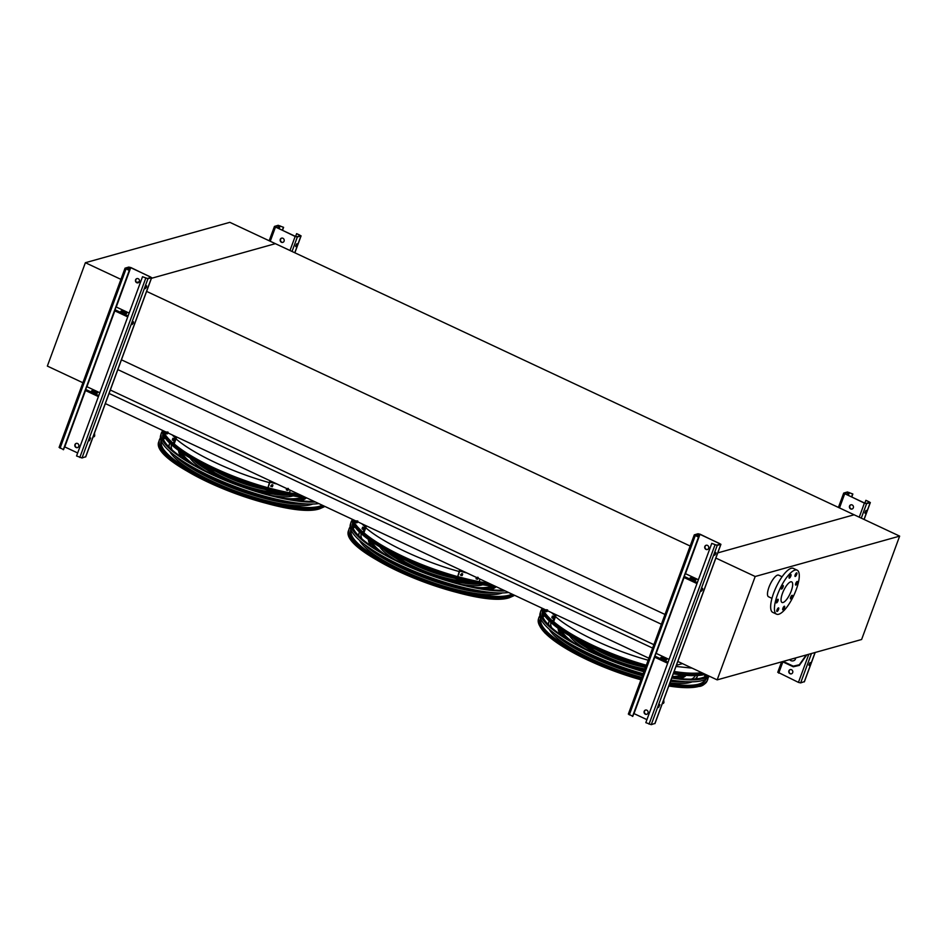 <?xml version="1.0" encoding="UTF-8"?>
<svg xmlns="http://www.w3.org/2000/svg" width="947" height="947" viewBox="0 0 947 947"><rect width="100%" height="100%" fill="white"/><g stroke="black" fill="none" stroke-linecap="round" stroke-linejoin="round"><path stroke-width="1.42" d="M701.715 672.642A89.657 22.302 -159.8 0 1 674.146 671.47M646.316 665.22A89.657 22.302 -159.8 0 1 553.155 621.22M544.916 611.75A89.657 22.302 -159.8 0 1 543.779 608.98M488.782 583.222A89.657 22.302 -159.8 0 1 363.399 532.321M355.172 522.851A89.657 22.302 -159.8 0 1 354.036 520.092M664.995 614.461L121.358 359.777M690.174 546.04L146.525 291.356M661.397 624.251L117.842 369.614M653.88 644.658L110.337 390.022M652.625 648.091L109.071 393.455M648.896 658.224L105.342 403.588M682.456 663.61L676.407 665.303M899.65 536.12L755.197 576.498L717.163 679.875L861.616 639.497L899.65 536.12L854.111 514.777L717.767 552.894L854.111 514.777L275.376 243.663L151.437 278.311L275.376 243.663L229.837 222.332L85.384 262.71L120.92 279.365M136.64 282.443L139.339 281.697L136.64 282.443M299.027 494.322A89.657 22.302 -159.8 0 1 173.656 443.433M165.417 433.963A89.657 22.302 -159.8 0 1 164.281 431.205M82.886 382.742L47.35 366.087L85.384 262.71M755.197 576.498L715.778 558.032M717.163 679.875L677.744 661.408M782.068 576.759L778.635 575.149A11.92 3.764 115.1 0 0 777.558 575.113A11.92 3.764 115.1 0 0 768.964 587.235A11.92 3.764 115.1 0 0 768.514 596.74L771.959 598.362M790.662 581.837A11.376 3.587 -64.9 0 1 791.68 581.872A11.376 3.587 -64.9 0 1 790.106 593.698A11.376 3.587 -64.9 0 1 782.033 602.47A11.376 3.587 -64.9 0 1 783.003 592.017A11.376 3.587 -64.9 0 1 790.662 581.837M790.65 597.308A1.989 0.627 115.1 0 0 790.579 598.895A1.989 0.627 115.1 0 0 791.988 597.368A1.989 0.627 115.1 0 0 792.26 595.296A1.989 0.627 115.1 0 0 790.65 597.308M795.74 583.482A1.989 0.627 115.1 0 0 795.669 585.068A1.989 0.627 115.1 0 0 797.078 583.541A1.989 0.627 115.1 0 0 797.35 581.47A1.989 0.627 115.1 0 0 795.74 583.482M795.172 574.876A1.989 0.627 115.1 0 0 795.101 576.451A1.989 0.627 115.1 0 0 796.51 574.924A1.989 0.627 115.1 0 0 796.782 572.852A1.989 0.627 115.1 0 0 795.172 574.876M789.289 576.522A1.989 0.627 115.1 0 0 789.206 578.108A1.989 0.627 115.1 0 0 790.627 576.569A1.989 0.627 115.1 0 0 790.899 574.498A1.989 0.627 115.1 0 0 789.289 576.522M781.524 587.46A1.989 0.627 115.1 0 0 781.453 589.046A1.989 0.627 115.1 0 0 782.861 587.507A1.989 0.627 115.1 0 0 783.133 585.447A1.989 0.627 115.1 0 0 781.524 587.46M776.433 601.286A1.989 0.627 115.1 0 0 776.362 602.872A1.989 0.627 115.1 0 0 777.771 601.333A1.989 0.627 115.1 0 0 778.055 599.273A1.989 0.627 115.1 0 0 776.433 601.286M777.002 609.904A1.989 0.627 115.1 0 0 776.931 611.478A1.989 0.627 115.1 0 0 778.339 609.951A1.989 0.627 115.1 0 0 778.612 607.879A1.989 0.627 115.1 0 0 777.002 609.904M782.897 608.258A1.989 0.627 115.1 0 0 782.814 609.832A1.989 0.627 115.1 0 0 784.234 608.305A1.989 0.627 115.1 0 0 784.507 606.234A1.989 0.627 115.1 0 0 782.897 608.258M794.983 570.094A24.291 7.671 -64.9 0 1 797.161 570.177A24.291 7.671 -64.9 0 1 793.799 595.426A24.291 7.671 -64.9 0 1 776.552 614.165A24.291 7.671 -64.9 0 1 778.612 591.851A24.291 7.671 -64.9 0 1 794.983 570.094M776.552 614.165L772.764 612.389A24.291 7.671 -64.9 0 1 774.824 590.076A24.291 7.671 -64.9 0 1 791.183 568.307A24.291 7.671 -64.9 0 1 793.373 568.389L797.161 570.177M76.376 443.362A2.214 2.024 -105.6 0 0 77.571 447.6M142.524 276.713L147.377 278.477L150.975 277.471L150.443 276.915L130.71 267.67L125.667 268.403L129.242 270.487L125.04 268.179L128.768 267.078L130.97 267.599L151.674 277.637L147.945 278.749L142.524 276.713L76.565 455.969L81.998 457.993L85.692 456.726M137.019 278.56A2.214 2.024 -105.6 0 0 138.203 282.81M116.067 306.935L129.147 313.055M135.587 279.827A2.214 2.024 74.4 0 1 139.422 280.17A2.214 2.024 74.4 0 1 135.989 282.135A2.214 2.024 74.4 0 1 135.587 279.827M77.678 452.962L64.585 446.842M74.943 444.628A2.214 2.024 74.4 0 1 78.79 444.972A2.214 2.024 74.4 0 1 75.358 446.937A2.214 2.024 74.4 0 1 74.943 444.628M129.49 270.416L63.544 449.671L59.223 447.327M86.745 386.625L99.826 392.745M132.982 321.944L131.976 324.087M146.193 286.018L145.199 288.16M89.397 439.538L90.652 437.976L89.349 440.769L89.397 439.538M132.166 323.318L133.42 321.743L133.361 322.986L132.107 324.549L132.166 323.318M145.388 287.391L146.643 285.816L146.584 287.048L145.329 288.622L145.388 287.391M129.242 270.487L63.283 449.742M90.214 438.165L89.219 440.308M128.105 315.896L115.025 309.764M127.738 316.902L114.646 310.77M121.145 311.03A3.09 0.769 -159.8 0 1 124.542 311.741A3.09 0.769 -159.8 0 1 126.697 313.339A3.09 0.769 -159.8 0 1 123.536 312.995A3.09 0.769 -159.8 0 1 120.896 311.208A3.09 0.769 -159.8 0 1 121.145 311.03M121.524 312.013A3.09 0.769 -159.8 0 1 125.702 313.54M98.417 396.592L85.337 390.46M92.202 391.703A3.09 0.769 -159.8 0 1 96.381 393.23M98.784 395.586L85.704 389.454M91.823 390.72A3.09 0.769 -159.8 0 1 95.221 391.431A3.09 0.769 -159.8 0 1 97.375 393.029A3.09 0.769 -159.8 0 1 94.215 392.685A3.09 0.769 -159.8 0 1 91.575 390.898A3.09 0.769 -159.8 0 1 91.823 390.72M94.499 433.063L94.676 435.928L94.12 436.721L93.966 434.484M93.066 436.934L94.12 436.721M296.636 233.637L301.087 235.874L297.358 236.975L295.156 236.454L274.452 226.416L278.181 225.303L283.603 227.339L278.749 225.575L275.163 226.582L275.684 227.138L295.417 236.383L296.79 236.714L300.377 235.708L299.856 235.14L296.636 233.637L295.594 236.466M281.721 238.111A2.214 2.024 -105.6 0 0 282.904 242.349M280.288 239.378A2.214 2.024 74.4 0 1 284.136 239.721A2.214 2.024 74.4 0 1 280.691 241.686A2.214 2.024 74.4 0 1 280.288 239.378M296.636 243.959L295.63 246.102M283.354 227.41L282.313 230.239M297.015 245.001L295.76 246.563L297.074 243.77L297.015 245.001M283.603 227.339L282.502 230.334M865.878 500.312L870.34 502.549L866.6 503.65L864.398 503.129L843.694 493.091L847.423 491.978L852.856 494.014L847.991 492.251L844.404 493.257L844.925 493.813L864.658 503.058L866.032 503.39L869.63 502.384L869.109 501.815L865.878 500.312L864.836 503.141M850.974 504.787A2.214 2.024 -105.6 0 0 852.158 509.024M788.898 670.855A2.214 2.024 74.4 0 1 792.746 671.198A2.214 2.024 74.4 0 1 789.313 673.151A2.214 2.024 74.4 0 1 788.898 670.855M804.346 681.627L800.653 682.905L798.451 682.385L777.889 672.24M849.542 506.053A2.214 2.024 74.4 0 1 853.377 506.396A2.214 2.024 74.4 0 1 849.944 508.361A2.214 2.024 74.4 0 1 849.542 506.053M790.331 669.576A2.214 2.024 -105.6 0 0 791.526 673.826M865.878 510.634L864.871 512.777M852.596 494.085L851.554 496.915M866.256 511.676L865.013 513.238L866.316 510.433L866.256 511.676M810.277 663.823L809.022 665.386L810.336 662.592L810.277 663.823M809.898 662.782L808.892 664.924M852.856 494.014L851.744 497.009M806.856 654.803A2.214 0.698 -64.9 0 1 806.773 654.922L799.351 665.374L793.302 666.783L793.266 666.155L799.315 664.758L806.252 654.969M783.643 661.29L783.82 662.332L793.302 666.783M783.82 662.332L783.512 661.326M783.773 661.704L793.266 666.155M789.715 659.597A3.09 2.545 -3.8 0 0 795.527 657.964M799.315 664.758L799.351 665.374M645.629 710.037A2.214 2.024 -105.6 0 0 646.813 714.275M711.765 543.389L716.63 545.152L720.217 544.146L719.696 543.59L699.963 534.345L694.909 535.079L698.484 537.162L694.281 534.854L698.01 533.753L700.212 534.274L720.927 544.312L717.199 545.425L711.765 543.389L645.818 722.644L651.24 724.668L654.933 723.401M706.261 545.235A2.214 2.024 -105.6 0 0 707.445 549.485M685.308 573.61L698.401 579.73M704.828 546.502A2.214 2.024 74.4 0 1 708.676 546.845A2.214 2.024 74.4 0 1 705.231 548.81A2.214 2.024 74.4 0 1 704.828 546.502M646.919 719.637L633.827 713.517M644.197 711.304A2.214 2.024 74.4 0 1 648.044 711.647A2.214 2.024 74.4 0 1 644.599 713.612A2.214 2.024 74.4 0 1 644.197 711.304M698.744 537.091L632.785 716.346L628.477 714.002M655.987 653.3L669.079 659.42M702.224 588.62L701.218 590.762M715.447 552.693L714.44 554.835M658.65 706.213L659.905 704.651L658.591 707.445L658.65 706.213M701.407 589.993L702.662 588.418L702.603 589.661L701.348 591.224L701.407 589.993M714.63 554.066L715.885 552.492L715.825 553.723L714.571 555.297L714.63 554.066M698.484 537.162L632.537 716.417M659.467 704.84L658.461 706.983M697.347 582.571L684.267 576.439M696.98 583.577L683.9 577.445M690.387 577.706A3.09 0.769 -159.8 0 1 693.784 578.416A3.09 0.769 -159.8 0 1 695.95 580.014A3.09 0.769 -159.8 0 1 692.778 579.671A3.09 0.769 -159.8 0 1 690.138 577.883A3.09 0.769 -159.8 0 1 690.387 577.706M690.777 578.688A3.09 0.769 -159.8 0 1 694.944 580.215M667.659 663.255L654.578 657.135M661.456 658.378A3.09 0.769 -159.8 0 1 665.623 659.905M668.037 662.261L654.945 656.129M661.065 657.396A3.09 0.769 -159.8 0 1 664.463 658.106A3.09 0.769 -159.8 0 1 666.629 659.704A3.09 0.769 -159.8 0 1 663.456 659.361A3.09 0.769 -159.8 0 1 660.828 657.573A3.09 0.769 -159.8 0 1 661.065 657.396M663.74 699.738L663.93 702.603L663.362 703.396L663.22 701.159M662.32 703.609L663.362 703.396M305.857 497.518A90.723 22.574 -159.8 0 1 212.637 469.878A90.723 22.574 -159.8 0 1 162.268 430.258M311.883 501.365A76.849 19.118 20.2 0 0 312.924 500.833M171.49 444.794A76.849 19.118 20.2 0 0 172.141 449.955M181.078 460.005A76.849 19.118 20.2 0 0 298.554 503.224M169.773 443.208A79.051 19.674 20.2 0 0 169.454 443.906A79.051 19.674 20.2 0 0 169.359 447.351M174.568 455.377A79.051 19.674 20.2 0 0 236.857 489.67A79.051 19.674 20.2 0 0 306.52 503.922M312.77 504.041A79.051 19.674 -159.8 0 1 236.265 491.268A79.051 19.674 -159.8 0 1 169.738 451.411M168.602 446.582A79.051 19.674 -159.8 0 1 168.862 445.516L169.454 443.906M284.834 498.406A66.136 16.454 20.2 0 0 300.483 497.826A66.136 16.454 20.2 0 0 302.318 497.187M182.132 452.962A66.136 16.454 20.2 0 0 194.656 465.226M291.96 499.673A68.35 16.999 20.2 0 0 302.377 498.714A68.35 16.999 20.2 0 0 305.384 497.483M179.599 451.198A68.35 16.999 20.2 0 0 188.406 461.568M306.39 497.779A68.35 16.999 -159.8 0 1 299.962 500.738M282.537 500.584A68.35 16.999 -159.8 0 1 194.999 468.374M181.623 457.2A68.35 16.999 -159.8 0 1 178.652 450.523M197.426 462.207A55.423 13.791 20.2 0 0 284.68 494.31M193.78 460.171A57.637 14.335 20.2 0 0 238.691 484.663A57.637 14.335 20.2 0 0 288.776 495.115M293.037 495.885A57.637 14.335 -159.8 0 1 272.76 495.719M205.594 471.002A57.637 14.335 -159.8 0 1 190.051 457.993M224.297 475.063A44.722 11.127 20.2 0 0 255.891 486.687M216.212 471.535A46.924 11.672 20.2 0 0 264.331 489.232M276.062 492.357A46.924 11.672 -159.8 0 1 205.262 466.303M243.036 482.366A36.211 9.008 -159.8 0 1 236.88 480.105M288.468 488.759L287.876 490.368A90.876 22.61 -159.8 0 1 286.752 490.132L286.408 489.942M286.278 489.706L286.752 490.132L287.343 488.534M270.629 485.953L271.138 486.415L271.73 484.805A90.876 22.61 20.2 0 0 272.949 485.124L272.357 486.734A90.876 22.61 -159.8 0 1 271.138 486.415L270.771 486.19M277.128 484.059A90.876 22.61 -159.8 0 1 270.013 482.177L269.635 481.774A89.764 22.337 20.2 0 0 275.707 483.396M290.315 490.238L289.391 492.76A90.876 22.61 -159.8 0 1 267.977 487.705L270.013 482.177M267.977 487.705L269.635 481.774M286.385 489.729A89.764 22.337 20.2 0 0 287.509 489.966L288.101 488.356M270.771 486.012A89.764 22.337 20.2 0 0 271.978 486.332L272.57 484.734M167.441 432.353L166.85 433.963A90.876 22.61 -159.8 0 1 166.518 433.513L167.11 431.903M172.981 440.438L172.863 440.367A90.876 22.61 -159.8 0 1 172.307 439.87L172.899 438.26A90.876 22.61 20.2 0 0 173.455 438.769L173.112 440.426M173.526 435.525A89.764 22.337 20.2 0 0 176.32 438.059L174.284 443.587L173.301 443.35L175.337 437.834A90.876 22.61 -159.8 0 1 172.105 434.862M173.301 443.35A90.876 22.61 -159.8 0 1 165.192 434.578L166.116 432.057M168.093 432.14L167.501 433.738M173.869 438.485L173.277 440.095A89.764 22.337 20.2 0 0 173.396 440.189M176.32 438.059L175.337 437.834M162.908 433.998A88.627 22.053 20.2 0 0 162.848 434.2A88.627 22.053 20.2 0 0 217.585 476.649A88.627 22.053 20.2 0 0 313.919 501.306M162.647 435.265A88.473 22.006 -159.8 0 1 163.121 434.507M162.292 431.524A90.391 22.491 20.2 0 0 161.179 433.596A90.391 22.491 20.2 0 0 217.183 476.957A90.391 22.491 20.2 0 0 315.469 502.028M318.819 503.591A90.249 22.456 -159.8 0 1 220.142 480.543A90.249 22.456 -159.8 0 1 160.588 435.656L161.179 433.596M164.518 437.064A88.118 21.923 20.2 0 0 162.967 438.082M161.014 440.521A88.142 21.935 20.2 0 0 160.954 440.734A88.142 21.935 20.2 0 0 223.362 486.367A88.142 21.935 20.2 0 0 319.541 506.29A88.142 21.935 20.2 0 0 322.359 505.26M164.364 436.804A88.142 21.935 20.2 0 0 162.896 437.834M318.618 506.527A87.562 21.781 20.2 0 0 318.879 506.456A87.562 21.781 20.2 0 0 322.193 505.177M164.766 437.419A87.562 21.781 20.2 0 0 163.133 438.591M161.357 441.326A87.562 21.781 20.2 0 0 163.665 449.517M160.398 438.059A89.918 22.373 20.2 0 0 159.285 440.13A89.918 22.373 20.2 0 0 222.947 486.675A89.918 22.373 20.2 0 0 321.057 507A89.918 22.373 20.2 0 0 323.886 505.97M163.677 435.656A89.918 22.373 20.2 0 0 162.635 436.2M495.601 586.418A90.723 22.574 -159.8 0 1 402.38 558.777A90.723 22.574 -159.8 0 1 352.024 519.145M501.626 590.253A76.849 19.118 20.2 0 0 502.668 589.721M361.233 533.682A76.849 19.118 20.2 0 0 361.896 538.843M370.833 548.905A76.849 19.118 20.2 0 0 488.297 592.124M359.529 532.096A79.051 19.674 20.2 0 0 359.209 532.806A79.051 19.674 20.2 0 0 359.102 536.251M364.311 544.265A79.051 19.674 20.2 0 0 426.612 578.558A79.051 19.674 20.2 0 0 496.264 592.822M502.514 592.929A79.051 19.674 -159.8 0 1 426.02 580.168A79.051 19.674 -159.8 0 1 359.481 540.299M358.345 535.469A79.051 19.674 -159.8 0 1 358.617 534.404L359.209 532.806M474.577 587.306A66.136 16.454 20.2 0 0 490.226 586.726A66.136 16.454 20.2 0 0 492.073 586.075M371.875 541.85A66.136 16.454 20.2 0 0 384.399 554.125M481.715 588.572A68.35 16.999 20.2 0 0 492.12 587.614A68.35 16.999 20.2 0 0 495.139 586.371M369.354 540.098A68.35 16.999 20.2 0 0 378.149 550.467M496.145 586.667A68.35 16.999 -159.8 0 1 489.706 589.638M472.281 589.472A68.35 16.999 -159.8 0 1 384.742 557.262M371.366 546.099A68.35 16.999 -159.8 0 1 368.407 539.411M387.181 551.095A55.423 13.791 20.2 0 0 474.435 583.198M383.523 549.059A57.637 14.335 20.2 0 0 428.446 573.551A57.637 14.335 20.2 0 0 478.531 584.015M482.781 584.773A57.637 14.335 -159.8 0 1 462.503 584.607M395.349 559.902A57.637 14.335 -159.8 0 1 379.794 546.881M414.04 563.962A44.722 11.127 20.2 0 0 445.635 575.587M405.967 560.423A46.924 11.672 20.2 0 0 454.075 578.132M465.806 581.245A46.924 11.672 -159.8 0 1 395.006 555.191M432.791 571.254A36.211 9.008 -159.8 0 1 426.623 568.993M478.223 577.646L477.631 579.256A90.876 22.61 -159.8 0 1 476.507 579.031L476.163 578.842M476.021 578.593L476.507 579.031L477.099 577.421M460.372 574.853L460.893 575.303L461.485 573.693A90.876 22.61 20.2 0 0 462.692 574.024L462.1 575.622A90.876 22.61 -159.8 0 1 460.893 575.303L460.526 575.078M466.871 572.959A90.876 22.61 -159.8 0 1 459.757 571.077L459.39 570.674A89.764 22.337 20.2 0 0 465.451 572.284M480.058 579.138L479.135 581.647A90.876 22.61 -159.8 0 1 457.732 576.593L459.757 571.077M457.732 576.593L459.39 570.674M476.128 578.629A89.764 22.337 20.2 0 0 477.252 578.854L477.844 577.244M460.514 574.9A89.764 22.337 20.2 0 0 461.734 575.231L462.325 573.622M357.185 521.252L356.593 522.851A90.876 22.61 -159.8 0 1 356.273 522.401L356.865 520.803M362.725 529.326L362.606 529.266A90.876 22.61 -159.8 0 1 362.05 528.757L362.642 527.148A90.876 22.61 20.2 0 0 363.198 527.657L362.855 529.326M363.281 524.425A89.764 22.337 20.2 0 0 366.063 526.958L364.039 532.474L363.056 532.238L365.08 526.721A90.876 22.61 -159.8 0 1 361.849 523.762M363.056 532.238A90.876 22.61 -159.8 0 1 354.947 523.466L355.871 520.957M357.836 521.028L357.244 522.637M363.624 527.384L363.032 528.982A89.764 22.337 20.2 0 0 363.139 529.089M366.063 526.958L365.08 526.721M352.663 522.886A88.627 22.053 20.2 0 0 352.592 523.087A88.627 22.053 20.2 0 0 407.34 565.537A88.627 22.053 20.2 0 0 503.674 590.194M352.402 524.153A88.473 22.006 -159.8 0 1 352.864 523.395M352.035 520.412A90.391 22.491 20.2 0 0 350.935 522.484A90.391 22.491 20.2 0 0 406.926 565.856A90.391 22.491 20.2 0 0 505.225 590.916M508.563 592.491A90.249 22.456 -159.8 0 1 409.897 569.431A90.249 22.456 -159.8 0 1 350.331 524.543L350.935 522.484M354.273 525.952A88.118 21.923 20.2 0 0 352.71 526.982M350.769 529.409A88.142 21.935 20.2 0 0 350.698 529.622A88.142 21.935 20.2 0 0 413.117 575.255A88.142 21.935 20.2 0 0 509.285 595.178A88.142 21.935 20.2 0 0 512.114 594.148M354.107 525.703A88.142 21.935 20.2 0 0 352.639 526.721M508.373 595.414A87.562 21.781 20.2 0 0 508.634 595.343A87.562 21.781 20.2 0 0 511.936 594.065M354.509 526.319A87.562 21.781 20.2 0 0 352.876 527.479M351.112 530.225L351.088 530.284A87.562 21.781 -159.8 0 1 351.112 530.225A87.562 21.781 20.2 0 0 353.409 538.405M350.141 526.946A89.918 22.373 20.2 0 0 349.041 529.018A89.918 22.373 20.2 0 0 412.703 575.575A89.918 22.373 20.2 0 0 510.812 595.888A89.918 22.373 20.2 0 0 513.641 594.858M353.432 524.543A89.918 22.373 20.2 0 0 352.379 525.1M705.326 674.335A90.723 22.574 -159.8 0 1 673.293 673.791M645.487 667.493A90.723 22.574 -159.8 0 1 541.767 608.045M691.369 679.153A76.849 19.118 20.2 0 0 695.228 675.637M550.988 622.57A76.849 19.118 20.2 0 0 551.639 627.731M560.577 637.793A76.849 19.118 20.2 0 0 642.646 675.199M670.796 680.573A76.849 19.118 20.2 0 0 678.052 681.011M695.181 678.975A79.051 19.674 20.2 0 0 697.335 676.288A79.051 19.674 20.2 0 0 697.548 675.542M549.272 620.983A79.051 19.674 20.2 0 0 548.952 621.694A79.051 19.674 20.2 0 0 548.858 625.138M554.066 633.164A79.051 19.674 20.2 0 0 642.445 675.756M670.523 681.307A79.051 19.674 20.2 0 0 686.019 681.71M694.968 675.649A76.849 19.118 -159.8 0 1 694.897 676.3M697.335 676.288L696.743 677.898A79.051 19.674 -159.8 0 1 696.258 678.881M692.269 681.816A79.051 19.674 -159.8 0 1 669.931 682.917M641.853 677.354A79.051 19.674 -159.8 0 1 549.224 629.199M548.1 624.369A79.051 19.674 -159.8 0 1 548.36 623.292L548.952 621.694M672.275 676.549A66.136 16.454 20.2 0 0 679.97 675.613A66.136 16.454 20.2 0 0 681.816 674.962M561.63 630.738A66.136 16.454 20.2 0 0 574.154 643.013M671.932 677.472A68.35 16.999 20.2 0 0 681.876 676.501A68.35 16.999 20.2 0 0 684.882 675.27M559.097 628.986A68.35 16.999 20.2 0 0 567.904 639.355M686.054 675.365A68.35 16.999 -159.8 0 1 679.461 678.526M642.847 674.666A68.35 16.999 -159.8 0 1 574.498 646.162M561.121 634.987A68.35 16.999 -159.8 0 1 558.15 628.299M576.924 639.983A55.423 13.791 20.2 0 0 644.67 669.695M573.278 637.947A57.637 14.335 20.2 0 0 644.457 670.275M585.092 648.79A57.637 14.335 -159.8 0 1 569.549 635.768M603.784 652.85A44.722 11.127 20.2 0 0 635.39 664.474M595.71 649.322A46.924 11.672 20.2 0 0 643.818 667.019M644.954 668.949A46.924 11.672 -159.8 0 1 584.761 644.09M622.534 660.154A36.211 9.008 -159.8 0 1 616.379 657.881M546.94 610.14L546.348 611.75A90.876 22.61 -159.8 0 1 546.017 611.3L546.608 609.69M552.468 618.213L552.361 618.154A90.876 22.61 -159.8 0 1 551.805 617.645L552.397 616.047A90.876 22.61 20.2 0 0 552.953 616.544L552.598 618.213M553.024 613.313A89.764 22.337 20.2 0 0 555.818 615.846L553.782 621.362L552.799 621.137L554.835 615.609A90.876 22.61 -159.8 0 1 551.604 612.65M552.799 621.137A90.876 22.61 -159.8 0 1 544.691 612.366L545.614 609.844M547.591 609.915L546.999 611.525M553.368 616.272L552.776 617.882A89.764 22.337 20.2 0 0 552.882 617.977M555.818 615.846L554.835 615.609M671.908 677.531A88.627 22.053 20.2 0 0 701.786 677.886A88.627 22.053 20.2 0 0 707.172 675.199M542.406 611.786A88.627 22.053 20.2 0 0 542.347 611.975A88.627 22.053 20.2 0 0 644.067 671.34M542.146 613.04A88.473 22.006 -159.8 0 1 542.619 612.283M671.719 678.052A90.391 22.491 20.2 0 0 703.313 678.597A90.391 22.491 20.2 0 0 708.723 675.921M541.791 609.3A90.391 22.491 20.2 0 0 540.678 611.371A90.391 22.491 20.2 0 0 643.913 671.778M709.232 676.158A90.249 22.456 -159.8 0 1 702.437 680.55A90.249 22.456 -159.8 0 1 670.997 680.017M643.179 673.743A90.249 22.456 -159.8 0 1 540.086 613.431L540.678 611.371M706.06 676.063A88.118 21.923 20.2 0 0 705.598 674.453M544.016 614.852A88.118 21.923 20.2 0 0 542.465 615.87M669.624 683.758A88.142 21.935 20.2 0 0 699.028 684.065A88.142 21.935 20.2 0 0 705.87 679.378A88.142 21.935 20.2 0 0 705.965 679.177M706.273 675.909A88.142 21.935 20.2 0 0 705.977 674.631M543.862 614.591A88.142 21.935 20.2 0 0 542.394 615.609M540.512 618.308A88.142 21.935 20.2 0 0 540.453 618.521A88.142 21.935 20.2 0 0 641.77 677.602M698.117 684.302A87.562 21.781 20.2 0 0 698.377 684.231A87.562 21.781 20.2 0 0 705.184 679.567A87.562 21.781 -159.8 0 1 705.16 679.615L705.148 679.638M705.598 676.336A87.562 21.781 20.2 0 0 705.113 674.394M544.265 615.207A87.562 21.781 20.2 0 0 542.631 616.379M540.867 619.125L540.832 619.184A87.562 21.781 -159.8 0 1 540.867 619.113A87.562 21.781 20.2 0 0 543.164 627.293M669.422 684.29A89.918 22.373 20.2 0 0 700.555 684.788A89.918 22.373 20.2 0 0 707.527 679.993A89.918 22.373 20.2 0 0 708.036 677.709M543.176 613.431A89.918 22.373 20.2 0 0 542.134 613.987M539.897 615.846A89.918 22.373 20.2 0 0 538.784 617.918A89.918 22.373 20.2 0 0 641.604 678.028M692.103 668.132L675.992 666.451M648.802 660.379C612.875 650.577 572.615 631.696 555.522 616.651M459.082 571.503C423.143 561.689 382.86 542.809 365.767 527.763M269.339 482.603C233.388 472.802 193.117 453.921 176.024 438.863M130.71 267.67L116.244 307.006M150.443 276.915L150.159 277.696M85.502 390.543L64.763 446.913M114.824 310.853L86.923 386.696M129.337 267.338L128.39 269.907M145.743 278.229L79.797 457.472M147.945 278.749L81.998 457.993M151.544 277.743L85.585 456.987M126.01 268.984L60.063 448.227M275.423 227.209L270.25 241.26M295.156 236.454L289.983 250.505M299.856 235.14L299.572 235.933M296.6 243.995L295.997 245.64M278.749 225.575L277.802 228.132M280.123 225.895L279.081 228.736M297.358 236.975L292.031 251.464M300.945 235.969L294.777 252.754M844.665 493.884L839.504 507.935M783.015 661.468L778.718 673.139M864.398 503.129L859.237 517.18M808.797 654.259L798.451 682.385M869.109 501.815L868.813 502.608M865.854 510.67L865.238 512.315M847.991 492.251L847.056 494.808M849.376 492.57L848.323 495.411M866.6 503.65L861.273 518.139M811.472 653.513L800.653 682.905M870.198 502.644L864.019 519.43M815.059 652.507L804.24 681.899M809.863 662.817L809.259 664.463M699.963 534.345L685.486 573.681M719.696 543.59L719.4 544.371M654.756 657.218L634.005 713.588M684.077 577.528L656.164 653.371M698.59 534.013L697.643 536.582M714.997 544.904L649.038 724.147M717.199 545.425L651.24 724.668M720.785 544.418L654.839 723.662M695.264 535.659L629.305 714.902M302.732 496.062A90.805 22.586 -159.8 0 1 213.028 468.741A90.805 22.586 -159.8 0 1 162.635 430.435M164.02 431.074A89.929 22.373 20.2 0 0 165.334 434.188M173.408 443.374A89.929 22.373 20.2 0 0 299.299 494.452M172.307 439.87L173.277 440.095M166.518 433.513L167.276 433.69M324.916 506.456L320.015 508.657C286.894 520.992 147.436 464.302 158.918 441.42A89.823 22.349 20.2 0 0 222.509 487.918A89.823 22.349 20.2 0 0 320.512 508.219A89.823 22.349 20.2 0 0 324.797 506.396M319.482 508.61A88.947 22.124 -159.8 0 1 232.465 492.476A88.947 22.124 -159.8 0 1 160.445 448.511M163.286 439.017A87.562 21.781 -159.8 0 1 165.086 437.893M492.476 584.95A90.805 22.586 -159.8 0 1 402.771 557.629A90.805 22.586 -159.8 0 1 352.391 519.323M353.764 519.974A89.929 22.373 20.2 0 0 355.089 523.075M363.163 532.273A89.929 22.373 20.2 0 0 489.043 583.34M362.05 528.757L363.032 528.982M356.273 522.401L357.019 522.578M514.671 595.343L509.758 597.557C476.637 609.88 337.179 553.202 348.662 530.308A89.823 22.349 20.2 0 0 412.265 576.818A89.823 22.349 20.2 0 0 510.267 597.107A89.823 22.349 20.2 0 0 514.541 595.284M509.226 597.51A88.947 22.124 -159.8 0 1 422.22 581.375A88.947 22.124 -159.8 0 1 350.189 537.399M353.03 527.905A87.562 21.781 -159.8 0 1 354.841 526.792M703.941 673.672A90.805 22.586 -159.8 0 1 673.696 672.666M645.901 666.357A90.805 22.586 -159.8 0 1 542.134 608.211M543.519 608.862A89.929 22.373 20.2 0 0 544.833 611.975M552.906 621.161A89.929 22.373 20.2 0 0 646.292 665.291M674.11 671.541A89.929 22.373 20.2 0 0 701.952 672.749M551.805 617.645L552.776 617.882M546.017 611.3L546.774 611.478M539.944 626.287A88.947 22.124 -159.8 0 0 640.953 679.804L602.055 666.38L567.549 649.524L544.714 632.821L538.405 619.208A89.823 22.349 20.2 0 0 641.155 679.271M668.973 685.521A89.823 22.349 20.2 0 0 700.011 686.007A89.823 22.349 20.2 0 0 706.983 681.224L707.527 679.993M698.981 686.397A88.947 22.124 -159.8 0 1 668.795 686.007M542.785 616.793A87.562 21.781 -159.8 0 1 544.584 615.68M704.556 674.536A87.562 21.781 -159.8 0 1 705.207 676.56M151.674 277.637L85.727 456.892M125.04 268.179L59.093 447.434M274.452 226.416L269.173 240.751M301.087 235.874L294.86 252.79M843.694 493.091L838.415 507.426M781.595 661.858L777.747 672.334M870.34 502.549L864.114 519.465M815.178 652.471L804.382 681.793M720.927 544.312L654.969 723.567M694.281 534.854L628.334 714.109M158.918 441.42L159.285 440.13M163.334 439.148L165.228 438.094M348.662 530.308L349.041 529.018M353.089 528.035L354.983 526.982M538.405 619.208L538.784 617.918M706.983 681.224C704.852 684.279 702.366 686.019 699.513 686.445L668.771 686.054M542.832 616.923L544.726 615.87M704.331 674.595L705.089 676.62"/></g></svg>
